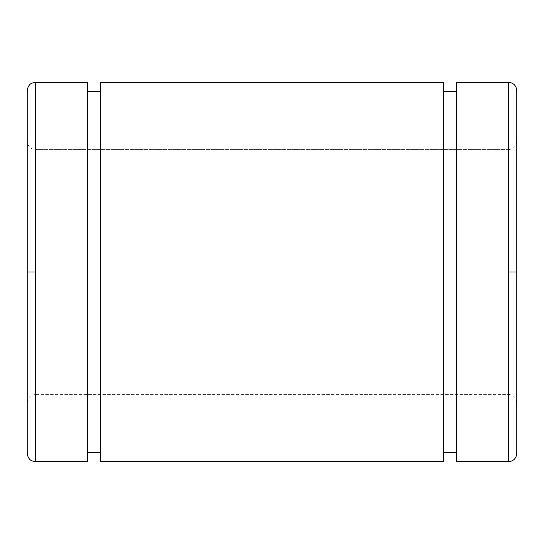 <?xml version="1.0" encoding="UTF-8"?>
<svg xmlns="http://www.w3.org/2000/svg" width="544" height="544" viewBox="0 0 544 544"><rect width="100%" height="100%" fill="white"/><g stroke="black" fill="none" stroke-linecap="round" stroke-linejoin="round"><path stroke-width="0.41" stroke-dasharray="2.72 2.04" d="M27.2 453.302L27.2 272L35.618 272L35.618 461.72L35.618 272L27.2 272L27.2 141.182L27.2 272L35.618 272L35.618 149.6L35.612 272L35.618 149.6L508.382 149.6L508.382 461.72L508.382 82.28L508.382 272L508.382 149.6L508.382 272L516.8 272L508.382 272L508.382 394.4L35.618 394.4L35.618 272L27.2 272L27.2 90.698L27.2 272L35.618 272L35.618 82.28L35.618 272L35.618 149.6L31.912 148.743C31.912 148.798 27.866 147.322 27.2 141.182L27.2 453.302L27.2 141.182M87.482 82.28L87.482 461.72L87.482 82.28M100.64 91.46L100.64 452.54L100.64 91.46M87.482 452.54L87.482 91.46L87.482 452.54M443.36 82.28L443.36 461.72L443.36 82.28M100.64 461.72L100.64 82.28L100.64 461.72M456.518 91.46L456.518 452.54L456.518 91.46M443.36 452.54L443.36 91.46L443.36 452.54M456.518 461.72L456.518 82.28L456.518 461.72M27.2 272L27.2 402.818L27.2 272L27.2 402.818L27.2 272L35.618 272L35.618 394.4L35.618 272L35.618 394.4L508.382 394.4L508.382 272L516.8 272L516.8 90.698L516.8 272L508.382 272L508.382 149.6L35.618 149.6M516.8 272L516.8 402.818L516.8 272L508.382 272L508.382 394.4L508.382 272L516.8 272L516.8 453.302L516.8 141.182L516.8 453.302M508.382 149.6C513.495 149.104 516.304 146.295 516.8 141.182M508.382 394.4C513.495 394.896 516.304 397.705 516.8 402.818M35.618 394.4L31.912 395.257C31.912 395.202 27.866 396.678 27.2 402.818"/><path stroke-width="0.82" d="M27.2 272L27.2 90.698L27.2 272L35.618 272L35.618 82.28L87.482 82.28L87.482 461.72L35.618 461.72L87.482 461.72L87.482 82.28L35.618 82.28L35.618 461.72L35.618 272L27.2 272L27.2 453.302C27.866 459.442 31.912 460.918 31.912 460.863L35.618 461.72M87.482 91.46L100.64 91.46L87.482 91.46M100.64 452.54L87.482 452.54L100.64 452.54M100.64 82.28L443.36 82.28L443.36 461.72L100.64 461.72L443.36 461.72L443.36 82.28L100.64 82.28L100.64 461.72L100.64 82.28M443.36 91.46L456.518 91.46L443.36 91.46M456.518 452.54L443.36 452.54L456.518 452.54M456.518 82.28L508.382 82.28L508.382 272L516.8 272L516.8 90.698L516.8 272L508.382 272L508.382 461.72L456.518 461.72L508.382 461.72L508.382 82.28L456.518 82.28L456.518 461.72L456.518 82.28M508.382 461.72C513.495 461.224 516.304 458.415 516.8 453.302L516.8 272M35.618 82.28L31.912 83.137C31.912 83.082 27.866 84.558 27.2 90.698M508.382 82.28C513.495 82.776 516.304 85.585 516.8 90.698"/></g></svg>
